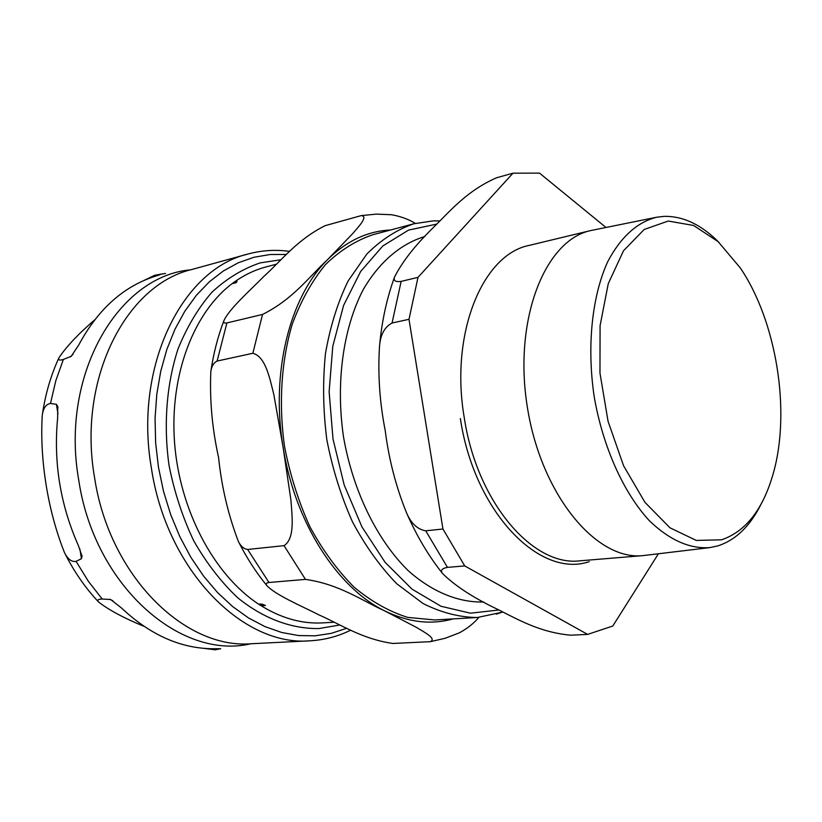 <?xml version="1.0" encoding="UTF-8"?>
<svg xmlns="http://www.w3.org/2000/svg" width="822" height="822" viewBox="0 0 822 822"><rect width="100%" height="100%" fill="white"/><g stroke="black" fill="none" stroke-linecap="round" stroke-linejoin="round"><path stroke-width="1.23" d="M276.264 264.232L265.845 266.996C254.738 269.945 244.185 274.99 234.167 282.141L237.034 281.391L236.233 282.614L232.739 283.58L233.797 282.408C194.352 310.778 169.507 374.154 174.531 442.277C179.566 510.37 214.182 575.153 258.766 604.242L261.93 604.088L265.465 605.475L261.879 605.752L259.177 604.519C280.323 618.01 301.623 624.134 323.077 622.871L333.968 622.223M325.142 225.66C297.05 239.757 282.008 259.999 264.047 276.233C249.98 290.628 228.896 309.062 223.82 320.909C223.245 322.666 224.272 323.344 226.903 322.943L262.526 314.446C293.197 299.249 309.771 276.028 327.454 259.742L352.546 233.767C358.926 226.297 368.554 216.248 361.207 215.621L325.142 225.66M252.857 353.275L217.111 361.053C213.689 362.749 211.593 366.252 210.833 371.554C209.589 399.985 212.179 428.632 218.57 457.484C221.611 486.881 228.218 514.891 238.38 541.482C240.774 546.27 243.867 548.932 247.648 549.466L284.032 545.654C295.252 538.441 292.036 515.897 290.916 500.033L283.076 447.127L273.808 394.437C269.863 379.024 265.794 356.614 252.857 353.275L262.526 314.446M305.455 579.397L268.958 582.49C266.338 582.921 265.578 583.877 266.667 585.346C275.195 594.923 301.027 605.711 318.915 614.887C341.068 624.576 361.721 638.941 392.813 643.462L430.245 641.684C436.934 638.786 424.676 632.344 416.261 627.299L384.295 610.674C362.389 600.861 339.352 584.154 305.455 579.397L284.032 545.654M361.218 215.621L376.414 214.11L391.652 214.748C400.725 216.392 408.616 219.269 415.326 223.399M478.856 617.404C473.842 623.333 467.358 628.481 459.406 632.817L445.267 638.242L430.492 641.653M235.637 282.47L236.551 281.627L234.578 282.234L235.822 282.84M235.236 282.819L234.126 282.48L233.191 283.302L235.184 282.727M233.633 282.532L234.167 282.141M263.574 605.136L260.132 604.304L263.657 604.858M263.811 604.971L260.235 604.715L261.879 605.567L263.687 605.352M259.177 604.519L258.283 603.923M259.947 603.934L259.721 604.622M434.704 619.963L407.63 617.373C389.238 611.599 371.39 601.529 354.077 587.165C337.472 570.458 322.748 550.329 309.915 526.768C298.53 501.656 290.063 474.911 284.535 446.531C278.555 403.602 281.319 361.022 292.221 324.228C300.862 300.975 311.908 281.134 325.378 264.694C339.918 250.535 355.71 240.558 372.756 234.763L413.99 223.738C397.026 229.544 381.316 239.634 366.879 253.998L348.127 280.96C337.698 302.434 330.136 326.663 325.45 353.635C322.614 381.665 323.077 410.363 326.837 439.729C332.468 468.797 341.027 496.19 352.504 521.919C365.42 546.065 380.196 566.697 396.831 583.826L423.094 603.543C441.311 612.657 459.385 617.312 477.315 617.507L434.704 619.963M339.753 625.008L319.018 628.542C291.707 629.015 263.492 618.637 237.681 597.748C221.087 582.007 206.435 563.039 193.745 540.825C182.525 517.151 174.264 491.916 168.993 465.118C163.393 424.553 166.589 384.213 177.942 349.186C186.871 327.012 198.215 308.014 211.973 292.18C226.8 278.483 242.88 268.722 260.214 262.886L280.877 259.752M143.388 280.744L154.485 275.349L160.054 274.671L152.789 277.076C122.139 287.587 97.469 310.192 78.809 344.87L71.247 356.286L63.366 359.45C59.451 360.622 57.982 360.057 58.958 357.755C66.407 346.586 78.306 333.968 94.653 319.902M143.922 626.302C124.112 618.195 108.997 610.088 98.558 601.971C96.924 600.122 98.147 599.135 102.216 599.022L110.693 599.546L121.471 607.972C150.128 634.933 180.645 648.527 213.032 648.753L220.686 648.712L215.22 649.812L203.476 648.311M76.086 561.364C71.576 562.125 67.702 559.176 64.455 552.538C47.902 511.037 39.641 460.115 42.23 415.531C43.206 408.195 45.96 404.177 50.481 403.479L56.41 404.311L57.735 406.479L57.653 417.792C53.379 462.211 60.294 504.79 78.378 545.551L82.025 556.247L81.45 558.713L76.086 561.364L88.324 581.246L102.216 599.022M721.593 539.797L696.265 540.424L669.951 527.786L644.931 502.314L623.59 465.786L608.064 421.316L599.968 373.065L600.081 325.687L608.259 283.682L623.508 250.761L644.181 229.482L668.235 221.046L693.573 225.464L718.192 241.689L740.345 267.982C776.533 321.381 790.959 411.113 773.348 473.164C763.135 509.229 745.883 531.444 721.593 539.797M719.003 242.439C701.567 224.796 683.37 216.104 664.392 216.35L656.747 217.203C637.204 222.115 620.877 236.9 607.777 261.55C591.963 296.187 586.692 346.154 594.203 396.728C602.927 447.117 623.6 492.912 649.472 520.84C669.653 540.146 689.781 549.065 709.879 547.596L717.698 545.931C735.659 540.146 750.126 526.203 761.09 504.112M708.821 547.729L642.927 555.621C596.114 560.82 541.153 494.587 527.405 407.476C513.144 320.436 544.575 240.322 590.648 230.581L655.699 217.419M483.644 601.971L483.305 602.002C458.429 602.536 432.485 592.076 408.524 570.961C377.236 540.434 353.028 491.289 343.534 437.047C335.54 382.559 343.123 328.297 363.262 289.508C379.394 261.941 400.756 243.877 424.542 236.592L424.902 236.5M401.146 281.381C395.546 282.152 393.327 280.734 394.488 277.148C402.194 261.879 415.028 245.449 433.009 227.848C449.963 211.305 466.454 191.023 496.529 177.788L512.979 173.185L417.997 277.363L401.146 281.381L392.063 323.005L408.996 319.316L442.945 529.008L425.714 530.807C417.422 529.399 411.021 523.378 406.51 512.764C395.988 486.799 388.898 459.447 385.241 430.707C379.651 402.307 377.74 374.144 379.517 346.206C380.442 334.688 384.624 326.951 392.063 323.005M570.56 635.19C537.835 632.087 515.805 618.123 494.505 607.828C471.89 596.864 454.545 585.387 442.452 573.407C440.243 570.406 441.907 568.392 447.456 567.375L464.718 565.916L587.617 634.399L570.56 635.19M587.617 634.399L612.791 626.025L658.391 553.792M605.968 227.458L539.499 173.113L512.979 173.185M464.718 565.916L442.945 529.008M408.996 319.316L417.997 277.363M217.111 361.053L226.903 322.943M268.958 582.49L247.648 549.466M390.584 229.996C367.444 231.085 346.401 240.99 327.454 259.742C289.776 296.865 270.541 372.582 283.076 447.127C294.718 521.816 336.856 587.473 384.295 610.674C408.02 622.346 430.964 625.09 453.128 618.904M496.365 614.157L502.581 612.03M498.697 610.027L470.472 613.191L441.054 606.287L412.028 589.158L385.097 562.31L361.968 526.943L344.192 485.001L333.002 438.979L329.129 391.765L332.776 346.329L343.586 305.445L360.683 271.424L382.826 245.963L408.565 230.088L436.574 224.139M432.711 220.964L413.99 223.738L433.143 220.892L439.719 220.913M70.199 356.964L72.983 354.395M112.912 600.759L109.49 599.238M165.53 273.449L155.266 275.206M215.97 649.699L215.343 649.791M63.366 359.45L55.804 380.73L50.481 403.479M81.45 558.713L79.888 549.075M57.982 413.959L56.41 404.311M346.699 628.275L331.266 633.351L315.155 635.817L298.592 635.56L281.792 632.508L265.013 626.631L248.521 617.949L232.595 606.533L217.501 592.498L203.517 576.027L190.899 557.367L179.895 536.787L170.699 514.644L163.506 491.289L158.451 467.153L155.615 442.616L155.07 418.162L156.797 394.2L160.763 371.154L166.845 349.412L174.932 329.324L184.847 311.199L196.376 295.303L209.312 281.833L223.399 270.941L238.411 262.721L254.08 257.245L270.161 254.501L286.426 254.45M289.693 251.388C275.617 249.436 261.673 250.32 247.874 254.06C182.042 269.297 133.626 366.633 151.423 468.293C166.619 570.119 242.942 646.935 310.069 640.8C324.402 640.009 337.976 636.464 350.768 630.145M310.069 640.8L251.861 643.718C184.714 649.729 109.172 575.667 94.54 477.428C77.33 379.363 125.869 284.905 191.68 269.534L247.874 254.06M190.581 269.842C118.389 275.997 60.037 374.647 78.717 479.976C94.253 585.552 180.398 660.508 250.71 643.77M447.456 567.375L425.714 530.807M589.23 561.642C539.581 578.791 474.232 511.767 460.351 418.542M642.927 555.621L580.106 560.799C532.923 566.995 476.986 502.232 464.296 417.905C449.696 333.681 482.514 254.275 529.378 245.357L590.648 230.581M210.833 371.554C213.473 353.573 217.799 336.691 223.82 320.909M266.667 585.346C255.991 572.307 246.559 557.686 238.38 541.482M502.704 612.092L477.315 617.507M58.958 357.755C50.738 375.541 45.159 394.807 42.23 415.531M154.587 275.329L161.544 274.014M98.558 601.971C85.149 587.73 73.785 571.249 64.455 552.538M57.735 406.479L57.941 407.733M81.82 555.004L82.025 556.247M379.517 346.206C381.788 321.371 386.772 298.355 394.488 277.148M442.452 573.407C428.468 555.775 416.487 535.564 406.5 512.764"/></g></svg>
